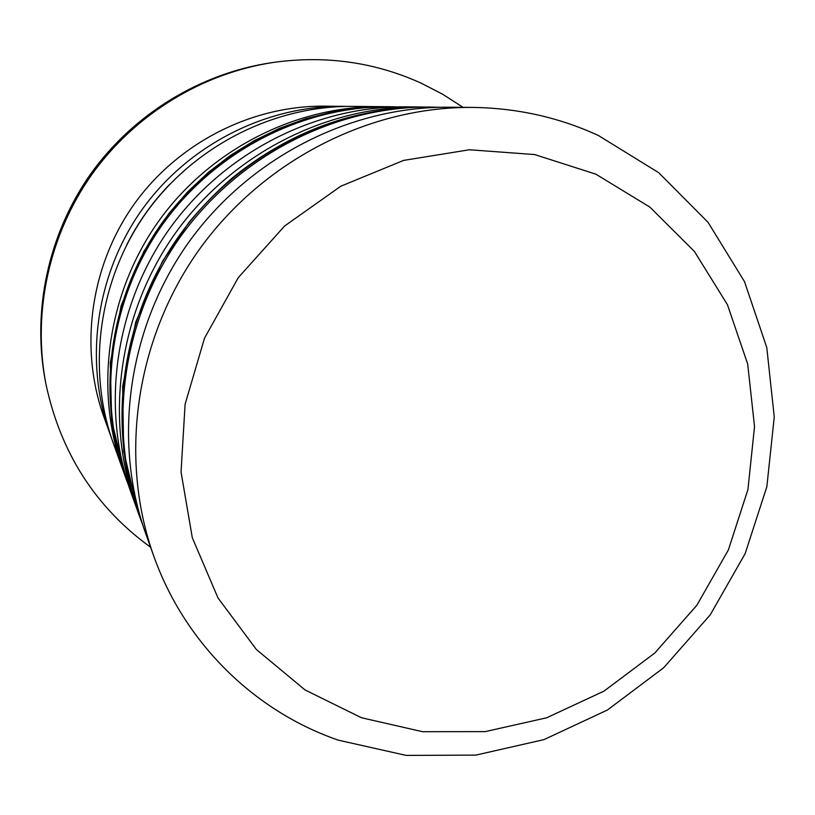 <?xml version="1.0" encoding="UTF-8"?>
<svg xmlns="http://www.w3.org/2000/svg" width="815" height="815" viewBox="0 0 815 815"><rect width="100%" height="100%" fill="white"/><g stroke="black" fill="none" stroke-linecap="round" stroke-linejoin="round"><path stroke-width="1.22" d="M595.826 174.145L534.64 154.555L469.42 149.766L403.608 160.402L340.813 186.217L284.629 225.989L238.306 277.599L204.504 338.174L185.097 404.24L181.042 472.028L192.32 537.778L217.992 597.945L256.368 649.504L305.116 689.999L361.483 717.74L422.527 731.707L485.22 731.615L546.631 717.801L603.976 691.14L654.791 653.029L696.866 605.25L728.386 549.931L747.936 489.499L754.527 426.591L747.681 364.02L727.428 304.678L694.421 251.468L649.922 207.132L595.826 174.145M338.256 740.142C255.024 711.444 184.954 643.738 153.791 556.156C118.786 458.417 135.127 340.14 198.616 250.46C262.369 160.963 368.655 106.561 472.466 107.417C517.189 108.018 559.222 117.411 598.577 135.606L658.693 172.678L708.021 222.291L744.502 281.623L766.803 347.608L774.25 417.036L766.844 486.738L745.144 553.64L710.242 614.846L663.685 667.74L607.46 709.987L543.951 739.623L475.858 755.108L406.216 755.413L338.256 740.142M472.466 107.417L448.739 107.213C349.757 106.408 248.728 158.069 188.184 243.053C127.904 328.221 112.419 440.63 145.783 533.815L153.791 556.156M418.635 106.959L405.024 106.847C315.028 106.133 223.687 152.762 169.041 229.453C114.64 306.318 100.703 407.928 131.032 492.657L135.626 505.473C104.351 418.095 118.766 313.133 174.991 233.681C231.47 154.412 325.827 106.225 418.635 106.959L422.914 107.03M111.573 438.246L103.811 416.75C79.187 347.862 90.292 266.159 133.915 204.514C177.741 143.012 251.224 105.604 324.38 106.154L347.231 106.398M150.612 547.273C95.538 507.297 60.636 452.896 45.925 384.059C32.274 312.828 48.9 235.301 91.769 174.583C134.964 114.1 202.691 72.861 274.441 62.276C326.143 55.277 375.114 62.266 421.335 83.242L442.79 94.336L463.032 107.336M137.093 509.467L135.626 505.473M123.88 472.639L122.668 469.338C94.082 389.438 107.142 293.95 158.222 221.772C209.537 149.766 295.387 105.97 380.238 106.633L383.773 106.684M122.668 469.338L113.183 442.881C86.584 368.502 98.656 279.953 145.977 213.082C193.522 146.364 273.147 105.787 352.141 106.388L380.238 106.633M109.893 433.702C83.986 361.249 95.722 275.103 141.739 210.066C187.98 145.192 265.446 105.726 342.392 106.307M45.925 384.059L45.385 381.247C31.867 310.709 48.319 233.966 90.75 173.86C133.517 113.988 200.561 73.167 271.609 62.694L274.441 62.276M142.768 524.962L139.528 516.353C107.448 426.744 122.27 318.92 180.054 237.277C238.092 155.818 335.006 106.296 430.188 107.05L427.243 107.03C332.663 106.276 236.401 155.461 178.76 236.36C121.374 317.443 106.653 424.534 138.53 513.582L123.676 451.286L122.658 386.371L135.728 322.027L162.379 261.462L189.009 222.322C202.232 206.46 216.586 191.739 232.051 178.149C290.12 131.164 355.187 107.458 427.243 107.03M128.536 485.404L125.887 478.324C96.628 396.559 110.025 298.708 162.389 224.726C214.987 150.918 302.946 106.032 389.784 106.714L387.359 106.694C301.02 106.021 213.591 150.622 161.319 223.972C109.291 297.495 95.987 394.745 125.072 476.031L111.675 420.601L110.29 362.92L121.129 305.676L143.797 251.58L168.919 213.449L187.481 192.024L208.07 172.597L230.462 155.39L254.382 140.577L279.586 128.312L305.778 118.725L332.663 111.889L359.955 107.875L387.359 106.694M126.641 244.989C137.929 222.577 152.283 202.344 169.734 184.312M439.387 107.274L430.188 107.05M139.528 516.353L138.53 513.582M397.343 106.887L389.784 106.714M125.887 478.324L125.072 476.031"/></g></svg>
